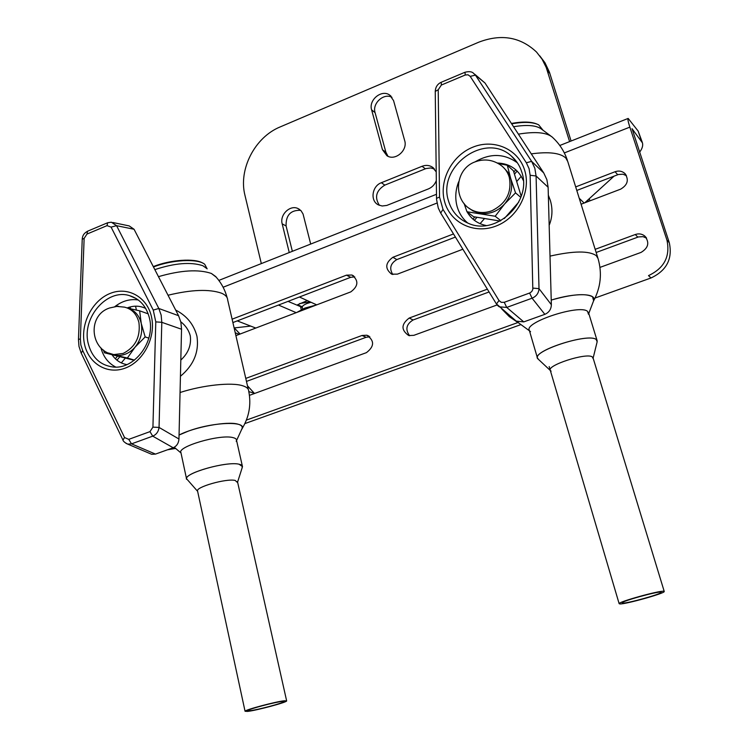 <?xml version="1.0" encoding="UTF-8"?>
<svg xmlns="http://www.w3.org/2000/svg" width="749" height="749" viewBox="0 0 749 749"><rect width="100%" height="100%" fill="white"/><g stroke="black" fill="none" stroke-linecap="round" stroke-linejoin="round"><path stroke-width="1.12" d="M234.306 327.922L250.681 326.087M584.744 202.82L614.077 176.127M595.071 298.018L650.993 277.973L648.512 275.613C664.279 268.179 670.411 256.327 666.928 240.083L629.843 127.133C628.121 121.75 627.559 118.848 628.177 118.426L638.176 131.103L642.249 142.254M639.562 152.253C642.193 148.761 643.166 145.652 642.473 142.919L632.034 128.678M175.622 448.426L167.476 449.793M246.402 420.095L517.887 322.547M244.886 423.588L520.864 324.626M632.053 128.678L669.288 242.676C672.752 258.826 666.657 270.586 650.993 277.973M302.278 306.818L297.596 304.749L307.343 300.602M249.436 395.35L366.43 352.648C374.472 346.422 374.603 340.608 366.841 335.215L362.01 335.477L245.775 378.414M369.866 336.825L366.139 337.284L246.468 381.41M354.754 276.858L350.663 277.317L232.883 322.566M235.898 335.627L350.794 291.885C358.462 286.109 358.846 280.491 351.936 275.023L346.478 275.155L232.106 319.186M455.42 237.077L396.83 259.585C390.407 263.498 389.068 268.479 392.822 274.537M453.501 233.941L392.907 257.272C385.192 262.983 384.771 268.629 391.643 274.181L397.429 274.134L462.873 249.22M581.084 204.215L620.678 189.141C627.784 184.9 629.16 179.666 624.778 173.412C622.016 171.025 618.777 170.463 615.069 171.736L575.672 186.904M626.473 175.669L622.953 174.208L618.356 174.508L576.786 190.452M646.565 238.107L643.026 236.656L638.457 236.918L596.157 252.488M489.069 291.97L413.083 319.982C406.239 324.242 405.087 329.504 409.628 335.758M487.356 289.17L409.216 318.035C401.108 324.223 400.949 330.066 408.739 335.552L413.851 335.337L497.121 304.946M599.958 267.402L641.041 252.413C648.578 247.863 649.767 242.358 644.617 235.907C641.846 233.828 638.738 233.36 635.283 234.521L595.174 249.333M436.302 180.556C434.823 184.507 432.192 187.287 428.409 188.907L386.793 205.432L382.168 205.994L378.46 204.917C369.922 201.032 371.907 186.07 381.372 182.719L422.071 166.287C425.722 164.911 429.102 165.155 432.21 167.018L436.199 171.858M237.236 320.89L255.774 328.053M569.605 141.598L546.218 67.447L542.107 59.246L536.565 52.093C520.471 36.916 501.193 33.621 478.714 42.206L280.192 126.918C254.791 137.226 238.238 169.461 244.989 195.442L261.326 263.592M539.757 55.838L544.991 62.785L549.391 72.073L571.094 141.009M589.912 200.854L589.238 198.728M587.928 199.927L588.396 201.434M379.434 205.357C374.303 197.333 376.101 190.583 384.817 185.115L425.984 168.562L430.694 167.954L434.476 169.002M404.675 140.587C407.933 150.409 395.069 161.316 386.905 155.708L382.467 149.716L371.616 109.86C368.339 99.87 381.953 88.906 389.864 95.226L393.562 100.609L404.675 140.587M388.001 156.288L385.904 152.281L375.071 112.622C372.056 103.362 383.806 92.689 391.98 97.314M292.353 251.318L286.09 225.964C285.781 215.188 290.631 209.973 300.639 210.329M289.254 252.544L282.186 223.848C279.517 214.776 290.106 204.524 298.018 208.559L301.042 210.731L303.055 213.999L310.695 244.062M288.047 301.37L302.24 307.343M579.22 198.251L584.136 203.054M278.488 305.049L296.211 312.67M300.602 306.903L301.276 309.637M316.715 304.862L299.422 297.007M299.619 303.551L310.058 301.828M311.013 302.268L307.287 303.392C303.972 304.721 302.287 306.004 302.221 307.249L302.287 307.53M316.172 305.068L304.871 308.082L296.744 312.464M180.79 321.78C185.602 325.543 188.776 330.225 190.293 335.833C191.435 345.186 188.28 353.256 180.818 360.054M180.434 376.279C193.757 365.128 199.262 351.768 196.94 336.198C193.822 324.429 186.726 315.713 175.65 310.039M215.899 276.69L211.396 273.46C198.607 269.106 180.958 270.174 158.46 276.653C180.958 270.174 198.607 269.106 211.396 273.46L216.236 277.196C221.517 283.225 225.159 290.106 227.172 297.821M236.572 440.515L241.815 429.083C242.994 426.808 241.684 425.16 237.864 424.14C227.275 420.957 194.337 427.005 179.058 435.047L188.046 431.237C213.746 421.575 249.043 420.798 241.496 429.598M153.283 266.597C170.472 259.669 194.983 258.04 202.792 263.114M207.145 268.863L204.72 264.294C197.989 258.405 171.942 259.65 153.479 266.981M197.633 491.353L186.501 478.667C185.668 472.553 227.247 461.112 239.081 464.221L242.479 466.636L242.002 467.825M284.442 700.764C276.147 701.513 245.101 709.78 245.054 711.25L247.516 711.419C256.345 710.501 286.511 702.44 286.661 700.952L284.442 700.764M249.96 710.717C257.572 709.93 283.768 702.927 283.899 701.635L281.952 701.476C274.743 702.141 247.891 709.294 247.835 710.567L249.96 710.717M197.539 491.147C195.105 487.187 226.161 478.311 235.13 480.409L237.47 482.496M186.567 479.276C182.887 473.518 226.601 460.953 239.081 464.221C241.852 464.801 242.919 465.831 242.302 467.292L237.592 482.103M112.05 354.211L116.067 355.288C123.22 356.056 129.568 353.331 135.101 347.115C140.728 339.99 142.778 332.097 141.243 323.437C139.295 315.46 134.857 310.386 127.92 308.214M127.779 308.157L139.642 310.816L141.243 323.437L145.166 336.919L135.101 347.115L127.386 358.003L104.392 352.779L103.446 350.045M116.058 306.472L116.619 305.976L118.848 306.378M139.642 310.816L148.218 313.859M145.166 336.919L148.836 338.127M127.386 358.003L134.446 360.1M104.392 352.779L134.211 360.288M154.837 269.621C174.704 263.058 190.714 261.757 202.876 265.717L206.687 268.46M181.005 452.995L180.996 452.976C175.884 446.938 220.262 433.83 233.098 437.641C236.066 438.371 237.105 439.597 236.207 441.311M549.167 225.28C552.434 217.313 552.828 209.037 550.337 200.423L548.334 195.161M552.294 137.104C546.396 132.358 535.095 131.375 518.402 134.146C535.694 131.3 547.154 132.433 552.762 137.554M551.227 300.077C575.326 292.522 597.412 293.102 593.611 300.77L592.562 296.782C585.755 293.131 571.974 294.226 551.227 300.077M519.422 323.493L517.4 321.742L519.422 323.493M511.408 123.445C522.662 121.422 531.2 121.638 537.014 124.091M543.025 130.242L538.662 124.821C532.782 122.003 523.794 121.675 511.67 123.847M538.55 359.454L537.398 357.882C534.505 349.98 588.892 332.893 596.195 339.503L597.206 340.917M663.708 591.251C659.317 590.437 618.197 601.887 619.123 603.647L619.807 603.928C624.947 604.499 664.953 593.339 664.251 591.513L663.708 591.251M622.709 603.095C627.119 603.6 661.854 593.91 661.227 592.337L660.758 592.103C656.901 591.41 621.333 601.316 622.119 602.851L622.709 603.095M538.325 359.248L537.679 358.64C530.835 351.478 588.321 332.556 596.195 339.503L597.159 341.769L593.124 358.134M551.124 371.195L550.393 370.549C545.787 365.615 586.654 352.302 592.328 356.945L593.039 358.49M469.071 208.231L472.993 210.946L480.259 213.409C489.584 214.551 497.701 211.405 504.62 203.971C511.033 196.088 513.056 187.559 510.678 178.374L507.822 172.251L503.375 167.327M498.179 163.479L507.288 165.248L510.678 178.374L515.537 192.868L504.62 203.971L495.192 216.246L466.973 211.752L464.118 203.513M507.288 165.248L513.421 170.781L521.201 196.294M515.537 192.868L520.808 197.408M504.339 218.521L518.72 202.146M495.192 216.246L500.847 220.674M466.973 211.752L473.565 216.704L500.154 221.058M513.561 126.731C527.38 124.465 536.79 125.326 541.78 129.324L550.599 135.85M530.564 331.685L529.721 331.002M529.365 330.459C523.476 322.482 579.717 303.935 587.572 311.378L588.461 314.252M248.808 391.615L254.295 393.262L247.479 385.81M235.252 332.818L239.315 334.326M240.073 334.035L234.072 327.706M521.838 172.233C519.834 165.735 516.342 160.352 511.361 156.064C485.118 131.543 436.864 166.69 448.548 201.032C451.731 211.508 458.257 218.895 468.144 223.211C495.885 236.375 532.417 202.052 521.838 172.233M464.071 203.456L466.814 211.302M467.104 211.855C471.346 219.223 477.684 223.773 486.138 225.515M523.326 180.509C518.345 169.321 509.685 163.488 497.345 163.02M464.989 72.25L441.227 82.268L441.358 85.049L438.212 89.786L439.532 197.062L443.005 209.383L499.003 300.527L501.287 302.353L504.246 302.306L506.727 307.427L499.227 306.828L497.542 305.414M504.246 302.306L530.011 292.878L531.79 291.492L532.829 289.404L530.133 175.266L529.084 168.684L526.35 162.786L470.194 76.361L475.446 75.143L472.975 72.775C471.308 71.539 468.659 71.361 465.017 72.241L465.213 75.022L441.358 85.049M532.97 288.103L539.008 288.646C538.69 293.187 536.387 296.37 532.08 298.205L506.727 307.427L523.785 321.892L544.841 314.337L532.08 298.205L529.627 293.046M496.465 304.028L499.003 300.527M435.244 91.406L438.212 89.786M474.707 74.198L484.996 83.008L475.446 75.143L531.621 161.344L534.842 168.272L536.078 175.996L539.008 288.646L551.358 304.721L548.118 187.25L546.892 179.704L543.737 172.935L484.996 83.008M551.358 304.721C551.18 309.309 549.008 312.511 544.841 314.337M523.785 321.892L516.239 321.124L514.46 319.636M517.007 181.174L521.257 176.287M474.819 216.967L472.937 219.139M476.898 217.407L474.37 220.318M480.072 223.67L484.275 218.83M515.799 169.761L513.861 171.998M517.156 171.034L514.582 174.002M181.539 329.242L161.803 322.323L159.05 427.426L178.964 439.008L181.539 329.242L180.874 322.145L178.571 315.704L134.062 229.269L116.582 225.683L111.077 227.097L107.032 225.636L107.65 222.753L111.367 222.2L116.582 225.683L158.816 308.476L161.147 315.057L161.803 322.323L155.783 321.873L153.255 310.086L111.077 227.097M88.045 342.742C91.556 357.198 99.982 365.297 113.305 367.038C134.558 369.5 155.361 341.816 149.557 318.559C146.598 306.5 139.885 298.851 129.418 295.612C107.154 288.468 81.997 317.323 88.045 342.742M145.69 308.438C139.829 305.611 133.668 305.442 127.218 307.923M112.284 355.11C115.964 360.372 120.823 363.537 126.89 364.613M152.927 427.136L159.05 427.426C158.479 431.677 156.372 434.589 152.73 436.152L149.969 431.63L152.927 427.136L155.783 321.873M178.964 439.008C178.608 443.277 176.68 446.198 173.169 447.752L152.73 436.152L131.534 443.867L128.753 439.363L149.969 431.63M107.032 225.636L86.94 234.091L84.131 238.407L80.377 338.866L80.845 344.943L82.68 350.504L124.54 437.528L122.976 440.075M173.169 447.752L155.483 454.1L131.534 443.867L127.798 444.138L125.991 443.342M84.131 238.407L82.231 239.249M86.94 234.091L87.605 231.198L107.613 222.771M155.483 454.1L151.691 454.306L149.894 453.538M112.865 222.509L129.203 225.917L134.062 229.269M128.706 307.38L130.438 308.045L130.588 308.766M128.257 307.539L128.416 308.288M117.293 356.421L115.327 358.752M119.653 356.983L116.956 360.185M136.393 310.067L135.569 306.172M121.31 362.9L125.205 358.275M130.438 308.045L129.465 307.146M641.303 140.587L638.176 131.103M175.06 448.632L172.307 448.061M669.288 242.676L666.928 240.083M629.843 127.133L564.325 152.927M436.948 203.063L223.127 287.242M366.139 337.284L362.01 335.477M350.663 277.317L346.478 275.155M396.83 259.585L392.907 257.272M617.719 174.732L615.069 171.736M413.083 319.982L409.216 318.035M637.83 237.133L635.283 234.521M547.238 70.378L549.86 73.486M422.071 166.287L425.329 168.806M381.372 182.719L384.817 185.115M382.467 149.716L385.904 152.281M371.616 109.86L375.071 112.622M282.186 223.848L286.09 225.964M168.029 295.237C191.313 289.61 209.111 288.917 221.442 293.168C225.458 294.872 227.527 297.1 227.649 299.862L248.322 389.452M180.05 392.513C203.045 385.061 231.647 382.093 242.713 385.772C246.711 387.018 248.705 388.806 248.705 391.118C251.411 404.666 249.099 417.343 241.777 429.158M108.53 353.004L113.717 354.595L123.154 353.434C135.326 347.208 140.597 336.947 138.949 322.66C136.842 314.14 132.002 308.963 124.437 307.127L116.853 306.416L109.401 308.026M531.284 153.873C548.783 151.532 560.289 152.918 565.823 158.039L567.751 161.512L597.768 257.637M550.019 256.121C573.706 250.803 589.135 250.662 596.298 255.681L598.048 258.536C602.271 273.31 600.754 287.494 593.489 301.079M491.859 210.759C506.296 203.522 512.091 192.306 509.236 177.101C507.635 171.933 504.676 167.851 500.351 164.874C492.514 159.649 484.144 158.629 475.25 161.812C454.877 168.806 452.452 199.889 471.458 209.786C477.815 213.072 484.622 213.399 491.859 210.759M530.133 175.266L536.078 175.996L548.118 187.25M444.663 201.884C438.614 180.977 451.703 155.577 472.881 147.169C493.966 138.462 518.411 149.088 524.712 170.407C531.341 191.594 517.709 217.968 495.96 226.076C474.304 234.512 450.402 222.902 444.663 201.884M467.769 223.052C462.62 218.708 459.081 213.231 457.143 206.612C454.905 198.41 455.42 190.124 458.678 181.764M474.941 161.934C490.061 153.058 504.208 153.358 517.409 162.842M470.194 76.361L468.031 74.797L465.213 75.022M526.35 162.786L531.621 161.344L543.737 172.935M440.721 213.081L443.005 209.383M436.517 198.373L439.532 197.062M153.255 310.086L158.816 308.476L178.571 315.704M80.377 338.866L78.458 339.503M151.56 317.136C156.017 337.162 143.639 361.252 125.429 368.031C107.276 375.109 88.148 363.415 84.375 343.557C80.34 323.793 92.267 300.527 110.066 293.468C127.798 286.127 147.375 297.007 151.56 317.136M114.859 306.613C122.218 300.929 130.026 298.72 138.284 299.984M115.786 367.094C108.315 363.246 103.353 356.833 100.909 347.854M124.54 437.528L128.753 439.363M82.68 350.504L81.248 353.191M628.102 118.454L559.793 145.484M436.47 194.291L218.839 280.407M368.985 336.161L366.841 335.215M353.706 275.96L351.936 275.023M625.874 174.676L624.778 173.412M646.181 237.545L644.617 235.907M432.21 167.018L433.737 168.207M389.864 95.226L391.015 96.2M298.018 208.559L299.647 209.495M302.652 308.991L302.221 307.249M242.302 465.841L236.328 439.429M186.501 478.667L180.809 452.059M197.502 490.754L245.054 711.25M237.461 481.513L286.614 700.764M116.067 355.288L113.717 354.595C90.432 351.281 86.781 316.05 108.867 308.242M180.996 452.976L174.255 447.265M567.405 160.417C564.493 151.607 559.653 144.042 552.893 137.704M501.746 308.944L509.329 316.668L518.299 322.782M597.065 340.458L588.461 312.417M537.398 357.882L529.187 329.86M549.176 366.551L619.123 603.647M592.974 357.619L664.213 591.401M550.346 370.512L537.679 358.64M472.993 210.946L471.458 209.786M529.468 330.815L517.821 322.313M588.78 313.428L593.657 300.639M517.044 162.318L511.361 156.064M441.227 82.268C437.556 83.935 435.562 86.94 435.244 91.275L436.545 199.393L438.259 208.007L440.599 212.894L496.362 303.86L516.239 321.124M151.691 454.306L127.798 444.138C124.746 442.659 123.089 441.208 122.836 439.785L81.098 352.873L78.982 346.366L78.458 339.391L82.24 239.109C82.502 236.132 83.326 233.641 87.549 231.226M136.327 298.636L129.418 295.612"/></g></svg>
